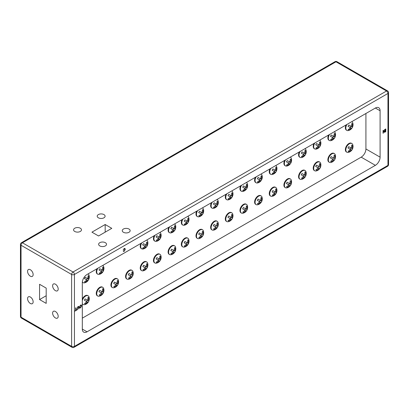 <?xml version="1.0" encoding="UTF-8"?>
<svg xmlns="http://www.w3.org/2000/svg" width="409" height="409" viewBox="0 0 409 409"><rect width="100%" height="100%" fill="white"/><g stroke="black" fill="none" stroke-linecap="round" stroke-linejoin="round"><path stroke-width="0.61" d="M300.165 151.448A5.015 2.894 120 0 0 300.068 157.399A5.015 2.894 120 0 0 301.561 157.567A6.038 6.038 0 0 0 305.012 155.333A4.898 3.998 -60 0 0 305.763 154.029L305.155 153.677A5.992 4.893 -60 0 0 305.758 150.742L304.991 150.297A5.987 4.888 120 0 1 304.383 153.232L302.046 151.882A4.765 3.891 120 0 1 301.295 153.186L303.631 154.536A5.987 4.888 120 0 1 301.407 156.519L302.174 156.964A5.992 4.893 -60 0 0 304.398 154.98L305.012 155.333M299.27 151.969A5.015 2.894 120 0 0 299.598 157.128L300.068 157.399M314.818 142.986A5.015 2.894 120 0 0 313.683 146.647A5.015 2.894 120 0 0 314.726 148.942A5.015 2.894 120 0 0 316.213 149.106A6.038 6.038 0 0 0 320.625 141.463A5.015 2.894 120 0 0 319.736 140.256A5.015 2.894 120 0 0 319.639 140.205L319.736 140.256M313.923 143.508A5.015 2.894 120 0 0 314.25 148.666L314.726 148.942M329.475 134.53A5.015 2.894 120 0 0 328.34 138.119A5.015 2.894 120 0 0 329.378 140.481A5.015 2.894 120 0 0 330.866 140.65A6.038 6.038 0 0 0 335.278 133.002A5.015 2.894 120 0 0 334.388 131.795A5.015 2.894 120 0 0 334.291 131.744M328.575 135.047A5.015 2.894 120 0 0 328.902 140.21L329.378 140.481M285.513 159.909A5.015 2.894 120 0 0 284.398 163.973A5.015 2.894 120 0 0 285.416 165.86A5.015 2.894 120 0 0 286.908 166.028A6.038 6.038 0 0 0 290.17 164.024A4.949 4.039 -60 0 0 290.375 163.774A4.949 4.039 -60 0 0 290.988 162.756L290.349 162.383A5.997 4.898 -60 0 0 291.08 159.525L290.293 159.07A5.977 4.882 120 0 1 289.567 161.933L287.2 160.568A4.709 3.845 120 0 1 286.382 161.836L288.759 163.206A5.977 4.882 120 0 1 286.397 165.113L287.184 165.568A5.997 4.898 -60 0 0 289.541 163.661L290.17 164.024M284.618 160.425A5.015 2.894 120 0 0 284.945 165.589L285.416 165.86M270.86 168.365A5.015 2.894 120 0 0 269.761 172.567A5.015 2.894 120 0 0 270.763 174.321A5.015 2.894 120 0 0 272.256 174.485A6.038 6.038 0 0 0 275.676 172.291A4.77 3.891 -60 0 0 276.433 170.993L275.896 170.681A5.966 4.872 -60 0 0 276.52 167.756L275.789 167.337A6.007 4.903 120 0 1 275.16 170.256L272.9 168.953A4.893 3.998 120 0 1 272.138 170.251L274.398 171.555A6.007 4.903 120 0 1 272.154 173.528L272.885 173.953A5.966 4.872 -60 0 0 275.134 171.979L275.666 172.286M269.96 168.886A5.015 2.894 120 0 0 270.293 174.045L270.763 174.321M256.208 176.826A5.015 2.894 120 0 0 255.093 180.901A5.015 2.894 120 0 0 256.111 182.777A5.015 2.894 120 0 0 257.604 182.946A6.038 6.038 0 0 0 260.968 180.819A4.857 3.962 -60 0 0 261.75 179.536L261.162 179.193A5.982 4.882 -60 0 0 261.826 176.294L261.07 175.855A5.992 4.893 120 0 1 260.405 178.759L258.094 177.424A4.811 3.926 120 0 1 257.312 178.713L259.628 180.047A5.992 4.893 120 0 1 257.343 181.995L258.099 182.434A5.982 4.882 -60 0 0 260.385 180.487L260.962 180.819M255.308 177.348A5.015 2.894 120 0 0 255.64 182.506L256.111 182.777M241.555 185.287A5.015 2.894 120 0 0 240.441 189.362A5.015 2.894 120 0 0 241.458 191.238A5.015 2.894 120 0 0 242.946 191.407A6.038 6.038 0 0 0 246.315 189.275A4.852 3.962 -60 0 0 247.097 187.987L246.515 187.649A5.982 4.882 -60 0 0 247.174 184.75L246.422 184.311A5.992 4.893 120 0 1 245.758 187.215L243.452 185.885A4.811 3.932 120 0 1 242.67 187.169L244.981 188.503A5.992 4.893 120 0 1 242.695 190.456L243.452 190.891A5.982 4.882 -60 0 0 245.737 188.943L246.315 189.275M240.656 185.804A5.015 2.894 120 0 0 240.988 190.967L241.458 191.238M226.903 193.748A5.015 2.894 120 0 0 225.783 197.803A5.015 2.894 120 0 0 226.806 199.699A5.015 2.894 120 0 0 228.294 199.868A6.038 6.038 0 0 0 231.637 197.767A4.882 3.988 -60 0 0 232.43 196.489L231.826 196.141A5.987 4.888 -60 0 0 232.506 193.247L231.745 192.808A5.987 4.893 120 0 1 231.059 195.696L228.738 194.357A4.78 3.906 120 0 1 227.946 195.635L230.277 196.985A5.987 4.893 120 0 1 227.977 198.922L228.738 199.367A5.987 4.888 -60 0 0 231.044 197.424L231.637 197.767M226.003 194.265A5.015 2.894 120 0 0 226.335 199.423L226.806 199.699M274.25 193.145L275.001 191.841L276.489 192.7A6.038 6.038 0 0 0 276.668 188.672A5.015 2.894 120 0 0 275.778 187.47A5.015 2.894 120 0 0 273.273 187.716A5.015 2.894 120 0 0 269.73 193.646A5.015 2.894 120 0 0 270.763 196.151A5.015 2.894 120 0 0 272.256 196.32A6.038 6.038 0 0 0 275.753 194.014A4.867 3.978 -60 0 0 276.489 192.7L275.896 192.358A5.987 4.888 -60 0 0 276.469 189.403L275.707 188.963A5.992 4.893 120 0 1 275.134 191.918L272.813 190.579A4.796 3.916 120 0 1 272.082 191.898L274.398 193.232A5.992 4.893 120 0 1 272.21 195.241L272.972 195.681A5.987 4.888 -60 0 0 275.16 193.672L275.753 194.014M275.778 187.47L275.303 187.194A5.015 2.894 120 0 0 272.798 187.445A5.015 2.894 120 0 0 269.526 191.862A5.015 2.894 120 0 0 270.293 195.88L270.763 196.151M331.883 153.876A5.015 2.894 120 0 0 328.386 159.305A5.015 2.894 120 0 0 329.378 162.312A5.015 2.894 120 0 0 330.866 162.48A6.038 6.038 0 0 0 335.278 154.837A5.015 2.894 120 0 0 334.388 153.631A5.015 2.894 120 0 0 331.883 153.876M334.388 153.631L333.918 153.355A5.015 2.894 120 0 0 331.408 153.605A5.015 2.894 120 0 0 328.136 158.022A5.015 2.894 120 0 0 328.902 162.041L329.378 162.312M317.231 162.337A5.015 2.894 120 0 0 313.723 167.864A5.015 2.894 120 0 0 314.726 170.773A5.015 2.894 120 0 0 316.213 170.942A6.038 6.038 0 0 0 320.625 163.293A5.015 2.894 120 0 0 319.736 162.087A5.015 2.894 120 0 0 317.231 162.337M319.736 162.087L319.265 161.816A5.015 2.894 120 0 0 316.755 162.066A5.015 2.894 120 0 0 313.483 166.483A5.015 2.894 120 0 0 314.25 170.502L314.726 170.773M302.578 170.798A5.015 2.894 120 0 0 299.301 175.216A5.015 2.894 120 0 0 300.068 179.234A5.015 2.894 120 0 0 301.561 179.398A6.038 6.038 0 0 0 305.973 171.754A5.015 2.894 120 0 0 305.083 170.548A5.015 2.894 120 0 0 302.578 170.798M305.083 170.548L304.613 170.277A5.015 2.894 120 0 0 302.103 170.522A5.015 2.894 120 0 0 298.831 174.94A5.015 2.894 120 0 0 299.598 178.958L300.068 179.234M229.311 213.094A5.015 2.894 120 0 0 225.773 218.994A5.015 2.894 120 0 0 226.806 221.53A5.015 2.894 120 0 0 228.294 221.698A6.038 6.038 0 0 0 232.711 214.055A5.015 2.894 120 0 0 231.821 212.849A5.015 2.894 120 0 0 229.311 213.094M231.821 212.849L231.346 212.573A5.015 2.894 120 0 0 228.841 212.823A5.015 2.894 120 0 0 225.563 217.24A5.015 2.894 120 0 0 226.335 221.259L226.806 221.53M287.926 179.254A5.015 2.894 120 0 0 284.383 185.241A5.015 2.894 120 0 0 285.416 187.69A5.015 2.894 120 0 0 286.908 187.859A6.038 6.038 0 0 0 291.32 180.216A5.015 2.894 120 0 0 290.431 179.009A5.015 2.894 120 0 0 287.926 179.254M290.431 179.009L289.961 178.733A5.015 2.894 120 0 0 287.45 178.984A5.015 2.894 120 0 0 284.178 183.401A5.015 2.894 120 0 0 284.945 187.419L285.416 187.69M258.621 196.177A5.015 2.894 120 0 0 255.078 202.061A5.015 2.894 120 0 0 256.111 204.612A5.015 2.894 120 0 0 257.604 204.776A6.038 6.038 0 0 0 262.016 197.133A5.015 2.894 120 0 0 261.126 195.926A5.015 2.894 120 0 0 258.621 196.177M261.126 195.926L260.651 195.655A5.015 2.894 120 0 0 258.145 195.901A5.015 2.894 120 0 0 254.873 200.323A5.015 2.894 120 0 0 255.64 204.336L256.111 204.612M244.848 210.103L245.599 208.8L247.154 209.699A6.038 6.038 0 0 0 247.363 205.594A5.015 2.894 120 0 0 246.474 204.388A5.015 2.894 120 0 0 243.968 204.638A5.015 2.894 120 0 0 240.426 210.517A5.015 2.894 120 0 0 241.458 213.069A5.015 2.894 120 0 0 242.946 213.237A6.038 6.038 0 0 0 246.402 211.003A4.949 4.039 -60 0 0 246.407 210.988A4.949 4.039 -60 0 0 247.143 209.715A4.949 4.039 -60 0 0 247.154 209.699L246.515 209.331A5.997 4.898 -60 0 0 247.123 206.397L246.336 205.942A5.977 4.882 120 0 1 245.732 208.876L243.36 207.511A4.709 3.845 120 0 1 242.609 208.815L244.981 210.18A5.977 4.882 120 0 1 242.752 212.169L243.539 212.619A5.997 4.898 -60 0 0 245.763 210.635L246.402 211.003A6.038 6.038 0 0 0 247.143 209.715M246.474 204.388L245.998 204.117A5.015 2.894 120 0 0 243.493 204.362A5.015 2.894 120 0 0 240.216 208.779A5.015 2.894 120 0 0 240.988 212.798L241.458 213.069M212.251 202.204A5.015 2.894 120 0 0 211.136 206.279A5.015 2.894 120 0 0 212.153 208.161A5.015 2.894 120 0 0 213.641 208.324A6.038 6.038 0 0 0 217.005 206.202L217.005 206.197A4.857 3.967 -60 0 0 217.787 204.914L217.205 204.577A5.982 4.882 -60 0 0 217.869 201.673L217.113 201.238A5.992 4.893 120 0 1 216.443 204.137L214.137 202.803A4.806 3.926 120 0 1 213.35 204.091L215.666 205.425A5.992 4.893 120 0 1 213.38 207.378L214.137 207.813A5.982 4.882 -60 0 0 216.422 205.865L217.005 206.202M211.351 202.726A5.015 2.894 120 0 0 211.683 207.884L212.153 208.161M214.659 221.555A5.015 2.894 120 0 0 211.121 227.44A5.015 2.894 120 0 0 212.153 229.991A5.015 2.894 120 0 0 213.641 230.155A6.038 6.038 0 0 0 218.058 222.511A5.015 2.894 120 0 0 217.169 221.305A5.015 2.894 120 0 0 214.659 221.555M217.169 221.305L216.693 221.034A5.015 2.894 120 0 0 214.188 221.284A5.015 2.894 120 0 0 210.911 225.702A5.015 2.894 120 0 0 211.683 229.715L212.153 229.991M97.863 268.248A5.015 2.894 120 0 0 97.766 274.199A5.015 2.894 120 0 0 99.259 274.367A6.038 6.038 0 0 0 102.705 272.128A4.898 3.998 -60 0 0 103.462 270.824L102.853 270.477A5.992 4.893 -60 0 0 103.457 267.542L102.69 267.097A5.987 4.888 120 0 1 102.081 270.032L99.745 268.682A4.765 3.891 120 0 1 98.993 269.986L101.33 271.336A5.987 4.888 120 0 1 99.106 273.319L99.873 273.764A5.992 4.893 -60 0 0 102.097 271.781L102.705 272.128M96.964 268.764A5.015 2.894 120 0 0 97.296 273.928L97.766 274.199M100.277 287.593A5.015 2.894 120 0 0 96.999 292.011A5.015 2.894 120 0 0 97.766 296.029A5.015 2.894 120 0 0 99.259 296.198A6.038 6.038 0 0 0 103.671 288.555A5.015 2.894 120 0 0 102.782 287.348A5.015 2.894 120 0 0 100.277 287.593M102.782 287.348L102.306 287.072A5.015 2.894 120 0 0 99.801 287.322A5.015 2.894 120 0 0 96.529 291.74A5.015 2.894 120 0 0 97.296 295.758L97.766 296.029M115.844 284.628L116.596 283.325L118.114 284.199A6.038 6.038 0 0 0 118.324 280.093A5.015 2.894 120 0 0 117.434 278.887A5.015 2.894 120 0 0 114.929 279.137A5.015 2.894 120 0 0 111.652 283.555A5.015 2.894 120 0 0 112.419 287.573A5.015 2.894 120 0 0 113.912 287.737A6.038 6.038 0 0 0 117.363 285.502A4.898 3.998 -60 0 0 118.114 284.199L117.506 283.846A5.992 4.893 -60 0 0 118.109 280.911L117.342 280.467A5.987 4.888 120 0 1 116.734 283.401L114.397 282.052A4.765 3.891 120 0 1 113.646 283.355L115.982 284.705A5.987 4.888 120 0 1 113.758 286.694L114.525 287.138A5.992 4.893 -60 0 0 116.749 285.15L117.357 285.502M117.434 278.887L116.964 278.616A5.015 2.894 120 0 0 114.454 278.861A5.015 2.894 120 0 0 111.182 283.279A5.015 2.894 120 0 0 111.948 287.297L112.419 287.573M129.581 270.676A5.015 2.894 120 0 0 126.064 276.29A5.015 2.894 120 0 0 127.071 279.112A5.015 2.894 120 0 0 128.564 279.275A6.038 6.038 0 0 0 132.976 271.632A5.015 2.894 120 0 0 132.087 270.426A5.015 2.894 120 0 0 129.581 270.676M132.087 270.426L131.616 270.155A5.015 2.894 120 0 0 129.106 270.405A5.015 2.894 120 0 0 125.834 274.822A5.015 2.894 120 0 0 126.601 278.836L127.071 279.112M145.047 267.813L145.798 266.51L147.363 267.414A6.038 6.038 0 0 0 147.629 263.176A5.015 2.894 120 0 0 146.739 261.97A5.015 2.894 120 0 0 144.234 262.215A5.015 2.894 120 0 0 140.691 268.488A5.015 2.894 120 0 0 141.724 270.651A5.015 2.894 120 0 0 143.216 270.819A6.038 6.038 0 0 0 146.575 268.698A4.939 4.034 -60 0 0 146.759 268.452A4.939 4.034 -60 0 0 147.352 267.425A4.939 4.034 -60 0 0 147.363 267.414L146.724 267.046A5.997 4.898 -60 0 0 147.393 264.148L146.611 263.693A5.977 4.882 120 0 1 145.941 266.596L143.579 265.231A4.714 3.85 120 0 1 142.797 266.515L145.164 267.885A5.977 4.882 120 0 1 142.874 269.833L143.656 270.283A5.997 4.898 -60 0 0 145.947 268.335L146.575 268.698M146.739 261.97L146.269 261.694A5.015 2.894 120 0 0 143.758 261.944A5.015 2.894 120 0 0 140.486 266.361A5.015 2.894 120 0 0 141.253 270.38L141.724 270.651M141.821 242.869A5.015 2.894 120 0 0 140.722 247.056A5.015 2.894 120 0 0 141.724 248.82A5.015 2.894 120 0 0 143.216 248.984A6.038 6.038 0 0 0 146.407 247.067A4.969 4.054 -60 0 0 146.458 247.01A4.969 4.054 -60 0 0 147.25 245.814L146.591 245.436A6.002 4.898 -60 0 0 147.373 242.603L146.58 242.143A5.971 4.877 120 0 1 145.803 244.981L143.426 243.611A4.683 3.824 120 0 1 142.583 244.858L144.98 246.244A5.971 4.877 120 0 1 142.562 248.12L143.36 248.58A6.002 4.898 -60 0 0 145.768 246.699L146.407 247.067M140.926 243.386A5.015 2.894 120 0 0 141.253 248.544L141.724 248.82M346.96 124.433A5.015 2.894 120 0 0 345.84 128.426A5.015 2.894 120 0 0 346.863 130.384A5.015 2.894 120 0 0 348.356 130.553A6.038 6.038 0 0 0 351.709 128.441A4.888 3.993 -60 0 0 352.492 127.158L351.888 126.805A5.987 4.888 -60 0 0 352.563 123.912L351.796 123.467A5.987 4.888 120 0 1 351.121 126.361L348.79 125.021A4.775 3.896 120 0 1 348.003 126.304L350.339 127.649A5.987 4.888 120 0 1 348.044 129.597L348.811 130.036A5.987 4.888 -60 0 0 351.106 128.094L351.704 128.441M346.065 124.95A5.015 2.894 120 0 0 346.392 130.113L346.863 130.384M197.598 210.666A5.015 2.894 120 0 0 196.473 214.669A5.015 2.894 120 0 0 197.501 216.617A5.015 2.894 120 0 0 198.989 216.785A6.038 6.038 0 0 0 202.358 214.653A4.872 3.978 -60 0 0 203.14 213.365L202.542 213.023A5.987 4.888 -60 0 0 203.207 210.124L202.445 209.684A5.992 4.893 120 0 1 201.78 212.583L199.464 211.243A4.79 3.911 120 0 1 198.682 212.532L201.003 213.871A5.992 4.893 120 0 1 198.723 215.824L199.485 216.264A5.987 4.888 -60 0 0 201.77 214.316L202.358 214.653M196.698 211.182A5.015 2.894 120 0 0 197.031 216.346L197.501 216.617M182.946 219.127A5.015 2.894 120 0 0 182.849 225.078A5.015 2.894 120 0 0 184.336 225.247A6.038 6.038 0 0 0 187.675 223.156L187.665 223.15A4.76 3.885 -60 0 0 188.462 221.872L187.925 221.56A5.966 4.872 -60 0 0 188.61 218.672L187.879 218.248A6.007 4.903 120 0 1 187.194 221.136L184.94 219.838A4.898 4.003 120 0 1 184.147 221.121L186.407 222.424A6.007 4.903 120 0 1 184.101 224.362L184.832 224.781A5.966 4.872 -60 0 0 187.143 222.849L187.675 223.156M182.046 219.643A5.015 2.894 120 0 0 182.378 224.807L182.849 225.078M169.709 226.765A5.015 2.894 120 0 0 168.574 230.41A5.015 2.894 120 0 0 169.612 232.721A5.015 2.894 120 0 0 171.105 232.885A6.038 6.038 0 0 0 174.5 230.717A4.944 4.034 -60 0 0 174.648 230.528A4.944 4.034 -60 0 0 175.241 229.49A4.944 4.034 -60 0 0 175.272 229.423L174.638 229.055A5.997 4.898 -60 0 0 175.282 226.146L174.5 225.691A5.977 4.882 120 0 1 173.856 228.605L171.494 227.24A4.714 3.85 120 0 1 170.722 228.534L173.089 229.904A5.977 4.882 120 0 1 170.824 231.867L171.611 232.317A5.997 4.898 -60 0 0 173.871 230.354L174.5 230.717M168.81 227.286A5.015 2.894 120 0 0 169.142 232.445L169.612 232.721M155.057 235.226A5.015 2.894 120 0 0 153.922 238.871A5.015 2.894 120 0 0 154.96 241.177A5.015 2.894 120 0 0 156.448 241.346A6.038 6.038 0 0 0 159.837 239.188A4.954 4.044 -60 0 0 159.847 239.178A4.954 4.044 -60 0 0 160.614 237.9L159.97 237.527A5.997 4.898 -60 0 0 160.625 234.618L159.837 234.163A5.977 4.877 120 0 1 159.188 237.077L156.816 235.707A4.703 3.839 120 0 1 156.039 236.995L158.416 238.37A5.977 4.877 120 0 1 156.146 240.328L156.933 240.783A5.997 4.898 -60 0 0 159.198 238.82L159.837 239.188A6.038 6.038 0 0 0 160.865 233.703A5.015 2.894 120 0 0 159.975 232.496A5.015 2.894 120 0 0 159.878 232.445M154.157 235.742A5.015 2.894 120 0 0 154.49 240.906L154.96 241.177M82.367 281.821A5.015 2.894 120 0 0 83.114 282.66A5.015 2.894 120 0 0 84.602 282.824A6.038 6.038 0 0 0 88.012 280.646A4.826 3.942 -60 0 0 88.779 279.352L88.211 279.02A5.977 4.882 -60 0 0 88.845 276.106L88.099 275.671A5.997 4.898 120 0 1 87.46 278.59L85.169 277.266A4.836 3.952 120 0 1 84.397 278.56L86.693 279.884A5.997 4.898 120 0 1 84.438 281.852L85.184 282.287A5.977 4.882 -60 0 0 87.444 280.318L88.007 280.646M82.332 282.159A5.015 2.894 120 0 0 82.644 282.384L83.114 282.66M86.55 301.479L87.306 300.175L88.211 300.702A5.992 4.893 -60 0 0 88.789 297.747L88.012 297.302A5.982 4.882 120 0 1 87.434 300.252L85.077 298.892A4.734 3.865 120 0 1 84.341 300.206L86.693 301.561A5.982 4.882 120 0 1 84.494 303.565L85.271 304.01A5.992 4.893 -60 0 0 87.47 302.011L88.093 302.369A4.923 4.018 -60 0 0 88.83 301.06A6.038 6.038 0 0 0 89.019 297.011A5.015 2.894 120 0 0 88.129 295.804A5.015 2.894 120 0 0 85.624 296.055A5.015 2.894 120 0 0 82.311 300.589M82.311 303.529A5.015 2.894 120 0 0 83.114 304.49A5.015 2.894 120 0 0 84.602 304.659A6.038 6.038 0 0 0 88.093 302.369L88.093 302.369M88.129 295.804L87.654 295.533A5.015 2.894 120 0 0 85.149 295.784A5.015 2.894 120 0 0 82.311 299.056M82.311 303.969A5.015 2.894 120 0 0 82.644 304.219L83.114 304.49M158.298 260.18L159.05 258.877L160.594 259.771A6.038 6.038 0 0 0 160.865 255.533A5.015 2.894 120 0 0 159.975 254.326A5.015 2.894 120 0 0 157.465 254.577A5.015 2.894 120 0 0 153.927 260.911A5.015 2.894 120 0 0 154.96 263.013A5.015 2.894 120 0 0 156.448 263.176A6.038 6.038 0 0 0 159.812 261.054A4.918 4.018 -60 0 0 160.594 259.771L159.97 259.408A5.992 4.893 -60 0 0 160.64 256.509L159.863 256.06A5.982 4.882 120 0 1 159.198 258.963L156.851 257.604A4.739 3.87 120 0 1 156.064 258.892L158.421 260.252A5.982 4.882 120 0 1 156.131 262.2L156.908 262.65A5.992 4.893 -60 0 0 159.193 260.697L159.812 261.054M159.975 254.326L159.5 254.055A5.015 2.894 120 0 0 156.995 254.301A5.015 2.894 120 0 0 153.718 258.718A5.015 2.894 120 0 0 154.49 262.736L154.96 263.013M172.976 251.714L173.728 250.41L175.256 251.29A6.038 6.038 0 0 0 175.517 247.072A5.015 2.894 120 0 0 174.628 245.865A5.015 2.894 120 0 0 172.123 246.116A5.015 2.894 120 0 0 168.58 252.491A5.015 2.894 120 0 0 169.612 254.551A5.015 2.894 120 0 0 171.105 254.715A6.038 6.038 0 0 0 174.479 252.578A4.893 3.998 -60 0 0 175.256 251.29L174.648 250.937A5.992 4.893 -60 0 0 175.308 248.033L174.541 247.588A5.987 4.888 120 0 1 173.881 250.497L171.545 249.147A4.765 3.891 120 0 1 170.768 250.436L173.104 251.786A5.987 4.888 120 0 1 170.824 253.738L171.596 254.183A5.992 4.893 -60 0 0 173.871 252.23L174.479 252.578M174.628 245.865L174.152 245.594A5.015 2.894 120 0 0 171.647 245.845A5.015 2.894 120 0 0 168.37 250.262A5.015 2.894 120 0 0 169.142 254.275L169.612 254.551M186.269 244.02L187.025 242.716L188.518 243.58A6.038 6.038 0 0 0 188.748 239.434A5.015 2.894 120 0 0 187.864 238.227A5.015 2.894 120 0 0 185.354 238.473A5.015 2.894 120 0 0 182.082 242.89A5.015 2.894 120 0 0 182.849 246.908A5.015 2.894 120 0 0 184.336 247.077A6.038 6.038 0 0 0 187.757 244.879A4.862 3.972 -60 0 0 188.518 243.58L187.93 243.243A5.982 4.888 -60 0 0 188.559 240.318L187.797 239.878A5.992 4.893 120 0 1 187.169 242.803L184.858 241.468A4.801 3.921 120 0 1 184.096 242.767L186.412 244.101A5.992 4.893 120 0 1 184.162 246.075L184.924 246.515A5.982 4.888 -60 0 0 187.169 244.541L187.757 244.879M187.864 238.227L187.388 237.951A5.015 2.894 120 0 0 184.883 238.202A5.015 2.894 120 0 0 181.606 242.619A5.015 2.894 120 0 0 182.378 246.637L182.849 246.908M200.006 230.016A5.015 2.894 120 0 0 196.473 235.829A5.015 2.894 120 0 0 197.501 238.452A5.015 2.894 120 0 0 198.989 238.616A6.038 6.038 0 0 0 203.406 230.973A5.015 2.894 120 0 0 202.516 229.766A5.015 2.894 120 0 0 200.006 230.016M202.516 229.766L202.041 229.495A5.015 2.894 120 0 0 199.536 229.74A5.015 2.894 120 0 0 196.259 234.158A5.015 2.894 120 0 0 197.031 238.176L197.501 238.452M349.373 143.779A5.015 2.894 120 0 0 345.835 149.607A5.015 2.894 120 0 0 346.863 152.214A5.015 2.894 120 0 0 348.356 152.383A6.038 6.038 0 0 0 352.768 144.74A5.015 2.894 120 0 0 351.878 143.533A5.015 2.894 120 0 0 349.373 143.779M351.878 143.533L351.408 143.257A5.015 2.894 120 0 0 348.897 143.508A5.015 2.894 120 0 0 345.625 147.925A5.015 2.894 120 0 0 346.392 151.944L346.863 152.214M30.358 269.736A3.947 2.28 -120 0 0 28.385 269.541A3.947 2.28 -120 0 0 27.776 272.706A3.947 2.28 -120 0 0 30.358 276.182A3.947 2.28 -120 0 0 32.331 276.377A3.947 2.28 -120 0 0 32.935 273.217A3.947 2.28 -120 0 0 30.358 269.736M30.358 297.026A3.947 2.28 -120 0 0 28.385 296.832A3.947 2.28 -120 0 0 27.776 299.991A3.947 2.28 -120 0 0 30.358 303.473A3.947 2.28 -120 0 0 32.331 303.667A3.947 2.28 -120 0 0 32.935 300.503A3.947 2.28 -120 0 0 30.358 297.026M55.404 311.489A3.947 2.28 -120 0 0 53.431 311.29A3.947 2.28 -120 0 0 52.827 314.455A3.947 2.28 -120 0 0 55.404 317.931A3.947 2.28 -120 0 0 57.378 318.13A3.947 2.28 -120 0 0 57.981 314.966A3.947 2.28 -120 0 0 55.404 311.489M55.404 284.199A3.947 2.28 -120 0 0 53.431 283.999A3.947 2.28 -120 0 0 52.827 287.164A3.947 2.28 -120 0 0 55.404 290.646A3.947 2.28 -120 0 0 57.378 290.84A3.947 2.28 -120 0 0 57.981 287.675A3.947 2.28 -120 0 0 55.404 284.199M103.947 214.582A3.947 2.28 0 0 0 99.648 214.091A3.947 2.28 0 0 0 97.209 216.197A3.947 2.28 0 0 0 98.364 217.808A3.947 2.28 0 0 0 102.669 218.299A3.947 2.28 0 0 0 105.103 216.197A3.947 2.28 0 0 0 103.947 214.582M80.312 228.227A3.947 2.28 0 0 0 76.013 227.736A3.947 2.28 0 0 0 73.574 229.838A3.947 2.28 0 0 0 74.729 231.453A3.947 2.28 0 0 0 79.034 231.944A3.947 2.28 0 0 0 81.473 229.838A3.947 2.28 0 0 0 80.312 228.227M105.364 242.69A3.947 2.28 0 0 0 101.059 242.194A3.947 2.28 0 0 0 98.625 244.301A3.947 2.28 0 0 0 99.781 245.911A3.947 2.28 0 0 0 104.08 246.407A3.947 2.28 0 0 0 106.519 244.301A3.947 2.28 0 0 0 105.364 242.69M128.993 229.045A3.947 2.28 0 0 0 124.694 228.549A3.947 2.28 0 0 0 122.255 230.656A3.947 2.28 0 0 0 123.411 232.266A3.947 2.28 0 0 0 127.715 232.762A3.947 2.28 0 0 0 130.154 230.656A3.947 2.28 0 0 0 128.993 229.045M384.557 129.627L384.895 129.433L384.895 132.194L384.537 132.398L383.391 131.003L383.391 133.063L383.054 133.257L383.054 130.497L383.412 130.292L384.557 131.688L384.557 129.627M78.456 306.791L78.047 306.857L77.444 308.074L77.449 309.649L77.112 309.843L77.112 308.253L78.022 306.52L78.717 306.387L78.947 308.78L78.61 308.974L78.61 307.404L78.047 306.857L77.449 308.079L77.449 309.649L77.112 309.838M124.188 248.825L124.684 248.764L124.193 248.83L123.186 250.011L124.157 248.529L124.919 248.401L125.266 249.326L124.167 251.356L123.247 251.085L123.579 250.809L124.183 251.029L124.929 249.521L124.193 248.83L123.186 250.006M123.487 251.443L123.247 251.085L124.167 251.356L125.266 249.326M123.579 250.809L124.178 251.024M87.04 331.806L375.37 165.338A6.682 3.86 120 0 0 380.094 157.153L380.094 110.762A6.682 3.86 120 0 0 378.708 107.7A6.682 3.86 120 0 0 375.37 108.032L87.04 274.495A6.682 3.86 120 0 0 82.311 282.68L82.311 329.076A6.682 3.86 120 0 0 83.697 332.134A6.682 3.86 120 0 0 87.04 331.806L82.311 329.076M75.639 307.931L75.977 307.737L75.977 310.18L76.744 309.736L76.744 310.053L74.873 311.131L75.639 310.375L75.639 307.931M80.512 305.083L81.299 304.986L81.647 305.809L80.512 307.916L79.709 308.008L79.377 307.149L80.512 305.083M385.442 129.116L385.779 128.922L385.779 131.683L385.442 131.877L385.442 129.116M46.191 303.386L46.191 288.105L39.571 284.286L39.571 299.567L46.191 303.386M98.554 235.978L111.79 228.34L105.174 224.515L91.938 232.159L98.554 235.978M105.174 232.159L105.174 224.515M46.191 295.743L39.571 299.567M82.311 318.161L361.188 157.153A6.682 3.86 120 0 0 365.917 148.968L365.917 113.487M352.548 148.866L351.888 148.482A6.002 4.903 -60 0 0 352.507 145.553L351.709 145.093A5.971 4.872 120 0 1 351.096 148.027L348.703 146.647A4.668 3.809 120 0 1 347.947 147.946L350.339 149.326A5.971 4.872 120 0 1 348.1 151.304L348.897 151.765A6.002 4.903 -60 0 0 351.132 149.786L351.791 150.164A4.985 4.07 -60 0 0 352.548 148.866L349.577 147.153M203.196 235.078L202.547 234.7A6.002 4.898 -60 0 0 203.15 231.765L202.363 231.31A5.971 4.877 120 0 1 201.76 234.25L199.372 232.869A4.688 3.824 120 0 1 198.621 234.173L201.003 235.553A5.971 4.877 120 0 1 198.779 237.537L199.572 237.992A6.002 4.898 -60 0 0 201.79 236.003L202.44 236.382A4.964 4.054 -60 0 0 203.196 235.078L202.547 234.7M86.55 279.802L87.306 278.498L88.779 279.352A6.038 6.038 0 0 0 89.019 275.18A5.015 2.894 120 0 0 88.129 273.974A5.015 2.894 120 0 0 88.032 273.923L88.129 273.974M172.961 229.827L173.718 228.524L175.272 229.423A6.038 6.038 0 0 0 175.517 225.241A5.015 2.894 120 0 0 174.628 224.035A5.015 2.894 120 0 0 174.531 223.984L174.628 224.035M186.269 222.343L187.025 221.039L188.462 221.872A6.038 6.038 0 0 0 188.748 217.598A5.015 2.894 120 0 0 187.864 216.392A5.015 2.894 120 0 0 187.767 216.341L187.864 216.392M200.875 213.8L201.627 212.496L203.14 213.365A6.038 6.038 0 0 0 203.406 209.142A5.015 2.894 120 0 0 202.516 207.936A5.015 2.894 120 0 0 202.419 207.884L202.516 207.936M352.497 127.158A6.038 6.038 0 0 0 352.768 122.904A5.015 2.894 120 0 0 351.878 121.698A5.015 2.894 120 0 0 351.781 121.647L351.878 121.698M146.458 247.01A6.038 6.038 0 0 0 147.629 241.341A5.015 2.894 120 0 0 146.739 240.134A5.015 2.894 120 0 0 146.642 240.083L146.739 240.134M132.792 275.671L132.143 275.298A6.002 4.898 -60 0 0 132.721 272.348L131.928 271.888A5.971 4.877 120 0 1 131.355 274.843L128.973 273.468A4.688 3.824 120 0 1 128.237 274.782L130.619 276.157A5.971 4.877 120 0 1 128.421 278.156L129.213 278.616A6.002 4.898 -60 0 0 131.407 276.612L132.056 276.985A4.969 4.054 -60 0 0 132.792 275.671L132.143 275.298M102.787 293.856A4.99 4.075 -60 0 0 103.513 292.532L102.848 292.149A6.007 4.903 -60 0 0 103.4 289.183L102.598 288.718A5.966 4.872 120 0 1 102.056 291.694L99.653 290.303A4.657 3.804 120 0 1 98.927 291.627L101.325 293.013A5.966 4.872 120 0 1 99.157 295.027L99.954 295.487A6.007 4.903 -60 0 0 102.122 293.468L102.787 293.856M101.192 271.254L101.943 269.95L103.462 270.824A6.038 6.038 0 0 0 103.671 266.719A5.015 2.894 120 0 0 102.782 265.513A5.015 2.894 120 0 0 102.685 265.461L102.782 265.513M217.844 226.622L217.205 226.254A5.997 4.898 -60 0 0 217.813 223.319L217.026 222.864A5.977 4.877 120 0 1 216.422 225.799L214.045 224.429A4.703 3.839 120 0 1 213.293 225.732L215.666 227.102A5.977 4.877 120 0 1 213.437 229.086L214.224 229.541A5.997 4.898 -60 0 0 216.448 227.557L217.092 227.925A4.954 4.044 -60 0 0 217.844 226.622L217.205 226.254M215.533 205.349L216.289 204.045L217.787 204.914A6.038 6.038 0 0 0 218.058 200.681A5.015 2.894 120 0 0 217.169 199.474A5.015 2.894 120 0 0 217.072 199.423L217.169 199.474M261.049 202.547A4.949 4.044 -60 0 0 261.801 201.243L261.162 200.875A5.997 4.898 -60 0 0 261.775 197.941L260.988 197.486A5.977 4.877 120 0 1 260.38 200.42L258.007 199.05A4.703 3.839 120 0 1 257.256 200.354L259.628 201.724A5.977 4.877 120 0 1 257.399 203.708L258.186 204.163A5.997 4.898 -60 0 0 260.41 202.179L261.049 202.547M290.257 185.747A5.036 4.116 -60 0 0 291.044 184.464L290.349 184.065A6.012 4.908 -60 0 0 291.029 181.172L290.211 180.701A5.956 4.862 120 0 1 289.541 183.6L287.113 182.194A4.601 3.753 120 0 1 286.32 183.477L288.759 184.883A5.956 4.862 120 0 1 286.458 186.826L287.276 187.296A6.012 4.908 -60 0 0 289.567 185.354L290.257 185.747M232.481 218.196L231.826 217.818A6.002 4.903 -60 0 0 232.455 214.894L231.658 214.434A5.971 4.877 120 0 1 231.039 217.363L228.646 215.983A4.673 3.819 120 0 1 227.885 217.281L230.277 218.662A5.971 4.877 120 0 1 228.033 220.635L228.825 221.095A6.002 4.903 -60 0 0 231.065 219.117L231.719 219.495A4.974 4.064 -60 0 0 232.481 218.196L229.515 216.484M305.088 177.056A4.99 4.075 -60 0 0 305.814 175.737L305.15 175.354A6.007 4.903 -60 0 0 305.702 172.383L304.899 171.923A5.966 4.872 120 0 1 304.357 174.894L301.954 173.508A4.657 3.804 120 0 1 301.234 174.827L303.631 176.213A5.966 4.872 120 0 1 301.459 178.227L302.256 178.692A6.007 4.903 -60 0 0 304.424 176.673L305.088 177.056M320.4 167.424L319.68 167.01A6.017 4.913 -60 0 0 320.303 164.081L319.475 163.605A5.946 4.857 120 0 1 318.862 166.535L316.397 165.113A4.545 3.712 120 0 1 315.641 166.412L318.105 167.838A5.946 4.857 120 0 1 315.86 169.812L316.694 170.292A6.017 4.913 -60 0 0 318.923 168.309L319.644 168.723A5.082 4.146 -60 0 0 320.4 167.424L319.68 167.01M335.078 158.912L334.373 158.503A6.017 4.913 -60 0 0 334.971 155.563L334.143 155.088A5.951 4.857 120 0 1 333.56 158.032L331.106 156.616A4.571 3.732 120 0 1 330.36 157.925L332.814 159.341A5.951 4.857 120 0 1 330.595 161.33L331.418 161.806A6.017 4.913 -60 0 0 333.626 159.812L334.332 160.221A5.061 4.131 -60 0 0 335.078 158.912L334.373 158.503M230.155 196.913L230.906 195.609L232.43 196.489A6.038 6.038 0 0 0 232.711 192.22A5.015 2.894 120 0 0 231.821 191.013A5.015 2.894 120 0 0 231.724 190.962L231.821 191.013M244.848 188.426L245.599 187.123L247.097 187.987A6.038 6.038 0 0 0 247.363 183.764A5.015 2.894 120 0 0 246.474 182.557A5.015 2.894 120 0 0 246.376 182.506M259.495 179.97L260.247 178.667L261.75 179.536A6.038 6.038 0 0 0 262.016 175.303A5.015 2.894 120 0 0 261.126 174.096A5.015 2.894 120 0 0 261.029 174.045M274.25 171.468L275.001 170.164L276.433 170.993A6.038 6.038 0 0 0 276.668 166.841A5.015 2.894 120 0 0 275.778 165.635A5.015 2.894 120 0 0 275.681 165.584L275.778 165.635M290.375 163.774A6.038 6.038 0 0 0 291.32 158.38A5.015 2.894 120 0 0 290.431 157.179A5.015 2.894 120 0 0 290.334 157.122L290.431 157.179M335.027 137.204L334.373 136.826A6.002 4.903 -60 0 0 335.027 133.917L334.235 133.462A5.971 4.877 120 0 1 333.586 136.371L331.203 134.996A4.683 3.824 120 0 1 330.426 136.284L332.814 137.664A5.971 4.877 120 0 1 330.538 139.622L331.336 140.082A6.002 4.903 -60 0 0 333.601 138.119L334.25 138.493A4.969 4.059 -60 0 0 335.027 137.204L332.062 135.491M320.349 145.716L319.685 145.333A6.007 4.903 -60 0 0 320.359 142.439L319.562 141.974A5.966 4.872 120 0 1 318.892 144.873L316.494 143.487A4.657 3.804 120 0 1 315.702 144.771L318.11 146.161A5.966 4.872 120 0 1 315.809 148.104L316.607 148.564A6.007 4.903 -60 0 0 318.902 146.616L319.562 147A4.99 4.075 -60 0 0 320.349 145.716L317.364 143.994M303.493 154.454L304.245 153.15L305.763 154.029A6.038 6.038 0 0 0 305.973 149.924A5.015 2.894 120 0 0 305.083 148.718A5.015 2.894 120 0 0 304.986 148.666L305.083 148.718M304.245 153.15L305.155 153.677M303.631 154.536L304.398 154.98M304.991 150.297L305.758 150.742M317.998 146.095L318.749 144.791M318.11 146.161L318.902 146.616M319.562 141.974L320.359 142.439M332.696 137.598L333.447 136.294M332.814 137.664L333.601 138.119M334.235 133.462L335.027 133.917M288.657 163.15L289.414 161.846L288.023 161.044M289.414 161.846L290.988 162.756M288.759 163.206L289.541 163.661M290.293 159.07L291.08 159.525M275.001 170.164L275.896 170.681M274.398 171.555L275.134 171.979M275.789 167.337L276.52 167.756M260.247 178.667L261.162 179.193M259.628 180.047L260.385 180.487M261.07 175.855L261.826 176.294M245.599 187.123L246.515 187.649M244.981 188.503L245.737 188.943M246.422 184.311L247.174 184.75M230.906 195.609L231.826 196.141M230.277 196.985L231.044 197.424M231.745 192.808L232.506 193.247M275.001 191.841L275.896 192.358M274.398 193.232L275.16 193.672M275.707 188.963L276.469 189.403M332.696 159.275L333.447 157.971M332.814 159.341L333.626 159.812M334.143 155.088L334.971 155.563M317.998 167.777L318.749 166.473M318.105 167.838L318.923 168.309M319.475 163.605L320.303 164.081M303.493 176.136L304.245 174.832L305.814 175.737M303.631 176.213L304.424 176.673M304.899 171.923L305.702 172.383M304.245 174.832L305.15 175.354M230.155 218.59L230.906 217.286M230.277 218.662L231.065 219.117M231.658 214.434L232.455 214.894M288.657 184.827L289.414 183.523L291.044 184.464M288.759 184.883L289.567 185.354M290.211 180.701L291.029 181.172M288.023 182.721L289.414 183.523M259.495 201.647L260.247 200.344L261.801 201.243M259.628 201.724L260.41 202.179M260.988 197.486L261.775 197.941M260.247 200.344L261.162 200.875M245.599 208.8L246.515 209.331M244.981 210.18L245.763 210.635M246.336 205.942L247.123 206.397M215.666 205.425L216.422 205.865M217.113 201.238L217.869 201.673M216.289 204.045L217.205 204.577M215.533 227.031L216.289 225.727M215.666 227.102L216.448 227.557M217.026 222.864L217.813 223.319M101.943 269.95L102.853 270.477M101.33 271.336L102.097 271.781M102.69 267.097L103.457 267.542M101.192 292.931L101.943 291.627L103.513 292.532M101.325 293.013L102.122 293.468M102.598 288.718L103.4 289.183M101.943 291.627L102.848 292.149M115.982 284.705L116.749 285.15M117.342 280.467L118.109 280.911M116.596 283.325L117.506 283.846M130.481 276.08L131.233 274.771M130.619 276.157L131.407 276.612M131.928 271.888L132.721 272.348M145.164 267.885L145.947 268.335M146.611 263.693L147.393 264.148M144.413 265.707L145.798 266.51M144.898 246.198L145.65 244.894L144.259 244.091M145.65 244.894L147.25 245.814M144.98 246.244L145.768 246.699M146.58 242.143L147.373 242.603M350.216 127.577L350.968 126.274L352.492 127.158M350.339 127.649L351.106 128.094M351.796 123.467L352.563 123.912M350.968 126.274L351.888 126.805M201.627 212.496L202.542 213.023M201.003 213.871L201.77 214.316M202.445 209.684L203.207 210.124M186.407 222.424L187.143 222.849M187.879 218.248L188.61 218.672M187.025 221.039L187.925 221.56M173.089 229.904L173.871 230.354M174.5 225.691L175.282 226.146M172.327 227.726L173.718 228.524M158.293 238.299L159.045 236.995L160.614 237.9M158.416 238.37L159.198 238.82M159.837 234.163L160.625 234.618M157.659 236.192L159.045 236.995M86.693 279.884L87.444 280.318M88.099 275.671L88.845 276.106M87.306 278.498L88.211 279.02M86.693 301.561L87.47 302.011M88.012 297.302L88.789 297.747M87.306 300.175L88.211 300.702M158.421 260.252L159.193 260.697M159.863 256.06L160.64 256.509M157.659 258.074L159.05 258.877M173.104 251.786L173.871 252.23M174.541 247.588L175.308 248.033M173.728 250.41L174.648 250.937M187.025 242.716L187.93 243.243M186.412 244.101L187.169 244.541M187.797 239.878L188.559 240.318M200.875 235.477L201.627 234.173M201.003 235.553L201.79 236.003M202.363 231.31L203.15 231.765M350.216 149.254L350.968 147.951M350.339 149.326L351.132 149.786M351.709 145.093L352.507 145.553M124.919 248.401L125.261 249.321M75.972 307.742L75.977 310.18M76.739 309.741L74.873 311.126M78.712 306.387L78.947 308.78L78.61 308.969M78.451 306.786L78.047 306.857M81.299 304.986L81.647 305.809L80.512 307.916M80.507 307.911L79.709 308.008M80.507 305.4L79.714 306.96L79.96 307.655L80.507 307.599L81.309 305.998L81.059 305.339L80.507 305.4L79.709 306.954L79.96 307.655M81.059 305.339L80.512 305.4M384.889 129.438L384.895 132.194L384.532 132.398M383.386 130.998L383.391 133.063L383.054 133.252M383.407 130.292L384.557 131.688M385.774 128.922L385.779 131.683M385.774 131.678L385.442 131.872M74.443 274.454L74.443 346.387L387.962 165.379L387.962 93.446L74.443 274.454A2.004 1.155 -120 0 0 73.027 272L386.546 90.992L335.973 61.795L22.454 242.803L73.027 272A2.004 1.155 -60 0 0 71.611 274.454L21.038 245.257L21.038 317.19L71.611 346.387L71.611 274.454A2.004 1.155 0 0 0 74.443 274.454M387.548 166.299A2.004 1.155 -120 0 0 387.962 165.379A2.004 1.155 0 0 0 388.55 164.561A2.004 2.004 0 0 1 387.548 166.299L74.029 347.307A2.004 1.155 -120 0 0 74.443 346.387A2.004 1.155 0 0 1 71.611 346.387A2.004 1.155 120 0 0 72.025 347.307L21.452 318.11A2.004 1.155 -60 0 1 21.038 317.19A2.004 1.155 0 0 1 20.45 316.372A2.004 2.004 0 0 0 21.452 318.11M388.55 92.628A2.004 2.004 0 0 0 387.548 90.89A2.004 1.155 120 0 0 386.546 90.992A2.004 1.155 -120 0 1 387.962 93.446A2.004 1.155 0 0 0 388.55 92.628L388.55 164.561M334.971 61.693A2.004 1.155 -120 0 1 335.973 61.795A2.004 1.155 -60 0 1 336.975 61.693A2.004 2.004 0 0 0 334.971 61.693L21.452 242.701A2.004 2.004 0 0 0 20.45 244.439A2.004 1.155 0 0 0 21.038 245.257A2.004 1.155 120 0 1 22.454 242.803A2.004 1.155 -120 0 0 21.452 242.701M375.37 108.032L380.094 110.762M365.917 148.968L380.094 157.153M361.188 157.153L375.37 165.338M387.548 90.89L336.975 61.693M72.025 347.307A2.004 2.004 0 0 0 74.029 347.307M20.45 244.439L20.45 316.372M174.648 230.528A6.038 6.038 0 0 0 175.241 229.49M146.759 268.452A6.038 6.038 0 0 0 147.352 267.425"/></g></svg>
